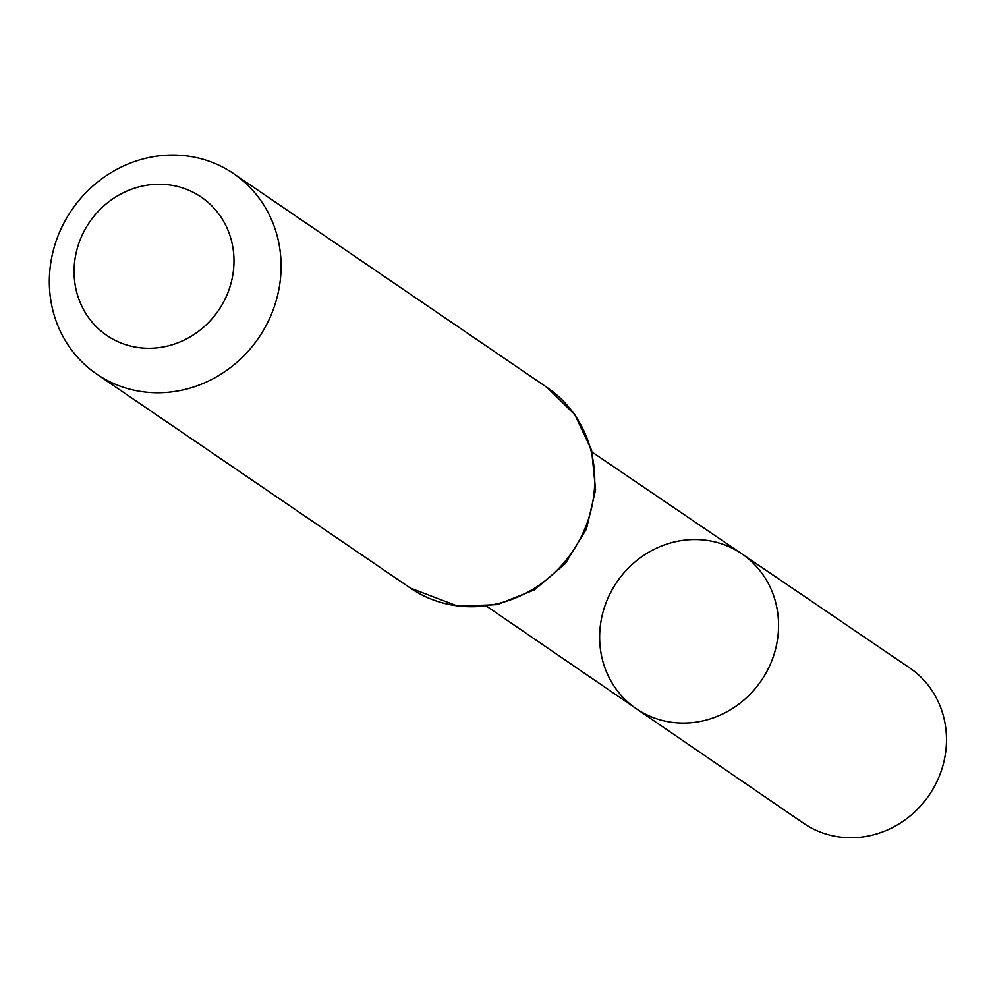 <?xml version="1.0" encoding="UTF-8"?>
<svg xmlns="http://www.w3.org/2000/svg" width="993" height="993" viewBox="0 0 993 993"><rect width="100%" height="100%" fill="white"/><g stroke="black" fill="none" stroke-linecap="round" stroke-linejoin="round"><path stroke-width="1.49" d="M741.796 553.809A93.714 87.421 124.3 0 1 761.321 680.577A93.714 87.421 124.3 0 1 636.178 708.63A93.714 87.421 -55.7 0 0 672.075 722.321A93.714 87.421 -55.7 0 0 771.139 662.43A93.714 87.421 -55.7 0 0 741.796 553.809A93.714 87.421 -55.7 0 0 616.889 582.035A93.714 87.421 -55.7 0 0 636.178 708.63L803.56 823.247A94.062 87.756 -55.7 0 0 839.581 836.987A94.062 87.756 -55.7 0 0 939.018 776.874A94.062 87.756 -55.7 0 0 909.576 667.842L592.101 452.076M169.244 184.921A83.747 78.124 124.3 0 1 214.389 315.935A83.747 78.124 124.3 0 1 78.435 297.937A83.747 78.124 124.3 0 1 169.244 184.921M187.28 156.013A121.369 113.227 124.3 0 1 233.616 173.638A121.369 113.227 124.3 0 1 258.751 337.707A121.369 113.227 124.3 0 1 96.817 374.162A121.369 113.227 124.3 0 1 59.009 233.492A121.369 113.227 124.3 0 1 187.28 156.013M456.805 605.767A121.369 113.227 -55.7 0 0 585.063 528.276A121.369 113.227 -55.7 0 0 547.267 387.618L574.897 414.813L591.617 450.226L595.577 489.785L586.429 529.046L565.278 563.676L534.445 589.842L497.332 604.613L458.034 606.251L410.469 588.129A121.369 113.227 -55.7 0 0 456.805 605.767M486.843 606.375L636.178 708.63M96.817 374.162L410.469 588.129M233.616 173.638L547.267 387.618"/></g></svg>

